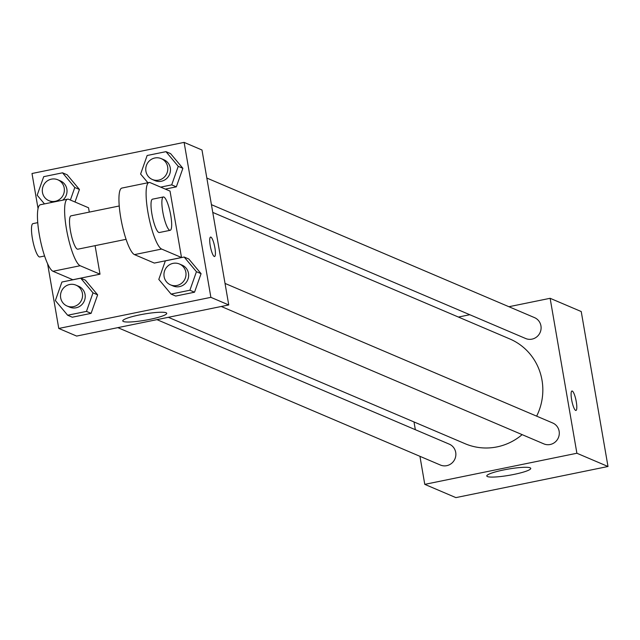 <?xml version="1.0" encoding="UTF-8"?>
<svg xmlns="http://www.w3.org/2000/svg" width="640" height="640" viewBox="0 0 640 640"><rect width="100%" height="100%" fill="white"/><g stroke="black" fill="none" stroke-linecap="round" stroke-linejoin="round"><path stroke-width="0.96" d="M508.92 306.72L550.128 298.296L581.232 311.544L608 466.496L455.888 497.616L424.776 484.36L419.936 456.32M458.416 317.056L469.8 314.72M536.64 416.152A56.952 55.088 -66.9 0 0 542 380.168A56.952 55.088 -66.9 0 0 509.776 338.928L212.768 212.416M168.352 317.312L465.136 443.728A56.952 55.088 -66.9 0 0 522.144 434.64M415.336 429.696L414 421.944M550.128 298.296L576.896 453.248L424.776 484.36M117.848 327.64L440.392 465.032A11.344 10.976 -66.9 0 0 455.704 452.368A11.344 10.976 -66.9 0 0 449.28 444.152L156.96 319.64M211.424 204.664L525.624 338.504A11.344 10.976 -66.9 0 0 540.936 325.84A11.344 10.976 -66.9 0 0 534.52 317.624L206.824 178.048M225.024 283.416L552.72 423A11.344 10.976 113.1 0 1 558.368 437.736A11.344 10.976 113.1 0 1 543.824 443.872L221.28 306.48M576.896 453.248L608 466.496M530.144 467.816A22.312 3.144 -9.8 0 1 530.76 468.392A22.312 3.144 -9.8 0 1 509.312 475.288A22.312 3.144 -9.8 0 1 486.792 475.984A22.312 3.144 -9.8 0 1 505.888 469.512A22.312 3.144 -9.8 0 1 530.144 467.816M571.632 399.744A9.928 2.096 -101.6 0 1 571.96 391A9.928 2.096 -101.6 0 1 576 400.304A9.928 2.096 -101.6 0 1 575.944 410.456A9.928 2.096 -101.6 0 1 571.632 399.744M38.064 208.624L32 173.504L184.112 142.384L201.984 150L228.752 304.952L76.632 336.072L58.768 328.456L47.592 263.752M158.808 279.408L165.344 260.88L184.168 257.032L196.44 271.704L189.904 290.232L171.08 294.08L158.808 279.408M170.528 284.864L173.176 285.992A11.344 10.976 -66.9 0 0 188.488 273.336A11.344 10.976 -66.9 0 0 182.072 265.12L179.424 263.992A11.344 10.976 -66.9 0 0 164.88 270.128A11.344 10.976 -66.9 0 0 181.784 283.144A11.344 10.976 -66.9 0 0 179.424 263.992M184.168 257.032L188.8 259L201.08 273.68L194.536 292.208L175.712 296.056L171.08 294.08M196.44 271.704L201.08 273.68L194.536 292.208L175.712 296.056M189.904 290.232L194.536 292.208M55.368 300.56L61.912 282.032L80.728 278.184L93.008 292.864L86.464 311.392L67.648 315.24L55.368 300.56M67.096 306.024L69.744 307.152A11.344 10.976 -66.9 0 0 85.056 294.488A11.344 10.976 -66.9 0 0 78.632 286.272L75.984 285.144A11.344 10.976 -66.9 0 0 61.44 291.28A11.344 10.976 -66.9 0 0 78.352 304.296A11.344 10.976 -66.9 0 0 75.984 285.144M80.728 278.184L85.36 280.16L97.64 294.832L91.096 313.36L72.28 317.216L67.648 315.24M93.008 292.864L97.64 294.832L91.096 313.36L72.28 317.216M86.464 311.392L91.096 313.36M147.896 182.752L140.608 174.032L147.144 155.504L165.968 151.656L178.24 166.336L171.704 184.864L160.672 187.12M152.328 179.496L154.976 180.624A11.344 10.976 -66.9 0 0 170.288 167.96A11.344 10.976 -66.9 0 0 163.872 159.744L161.224 158.616A11.344 10.976 -66.9 0 0 146.68 164.76A11.344 10.976 -66.9 0 0 163.584 177.768A11.344 10.976 -66.9 0 0 161.224 158.616M165.968 151.656L170.6 153.632L182.88 168.312L176.336 186.84L165.304 189.096L176.336 186.84L171.704 184.864M178.24 166.336L182.88 168.312L176.336 186.84M44.456 203.904L37.168 195.192L43.712 176.664L62.528 172.816L74.808 187.496L70.376 200.04M62.632 200.192A11.344 10.976 -66.9 0 0 60.432 180.904L57.784 179.776A11.344 10.976 -66.9 0 0 43.24 185.912A11.344 10.976 -66.9 0 0 60.152 198.928A11.344 10.976 -66.9 0 0 57.784 179.776M48.896 200.656L51.544 201.776A11.344 10.976 -66.9 0 0 52.752 202.208M62.528 172.816L67.16 174.792L79.44 189.464L75.008 202.008L79.44 189.464L74.808 187.496M214.56 256.52A9.928 2.096 -101.6 0 1 210.52 247.216A9.928 2.096 -101.6 0 1 210.584 237.072A9.928 2.096 -101.6 0 1 210.896 237.112A9.928 2.096 -101.6 0 1 214.76 247.08A9.928 2.096 -101.6 0 1 214.56 256.52A9.928 2.096 78.4 0 0 214.752 247.072A9.928 2.096 78.4 0 0 210.888 237.112A9.928 2.096 78.4 0 0 210.576 237.072M184.112 142.384L210.88 297.344L228.752 304.952L76.632 336.072M201.984 150L228.752 304.952M123.384 321.496A22.312 3.144 -9.8 0 1 122.768 320.928A22.312 3.144 -9.8 0 1 144.216 314.032A22.312 3.144 -9.8 0 1 166.736 313.328A22.312 3.144 -9.8 0 1 147.64 319.8A22.312 3.144 -9.8 0 1 123.384 321.496M210.88 297.344L58.768 328.456M67.16 174.792L79.44 189.464M85.36 280.16L97.64 294.832M188.8 259L201.08 273.68M170.6 153.632L182.88 168.312M95.088 245.664L100.008 274.184L72.848 279.736L52.992 271.28L80.152 265.728A34.032 7.176 -101.6 0 1 66.912 231.544A34.032 7.176 -101.6 0 1 67.6 199.176A34.032 7.176 -101.6 0 1 68.688 199.312L88.544 207.776L89.288 212.112M170.032 191.104L181.504 257.512L161.648 249.056A34.032 7.176 -101.6 0 1 148.4 214.88A34.032 7.176 -101.6 0 1 149.088 182.504A34.032 7.176 -101.6 0 1 150.176 182.648L170.032 191.104M149.088 182.504L121.928 188.064A34.032 7.176 78.4 0 0 121.24 220.432A34.032 7.176 78.4 0 0 134.48 254.616L154.336 263.072L181.504 257.512M126.064 239.328L77.832 249.192A17.016 3.592 -101.6 0 1 70.448 230.832A17.016 3.592 -101.6 0 1 71.008 215.848L119.248 205.984M80.152 265.728L100.008 274.184M170.184 230.304L159.32 232.528A17.016 3.592 -101.6 0 1 151.936 214.16A17.016 3.592 -101.6 0 1 152.496 199.176L163.36 196.96A17.016 3.592 -101.6 0 1 170.288 212.912A17.016 3.592 -101.6 0 1 170.184 230.304A17.016 3.592 -101.6 0 1 162.8 211.936A17.016 3.592 -101.6 0 1 163.36 196.96M52.992 271.28A34.032 7.176 -101.6 0 1 39.752 237.104A34.032 7.176 -101.6 0 1 40.44 204.728L67.6 199.176M37.76 222.648L32.984 223.624A17.016 3.592 78.4 0 0 32.872 241.016A17.016 3.592 78.4 0 0 39.8 256.968L44.576 255.992M134.48 254.616L161.648 249.056"/></g></svg>
